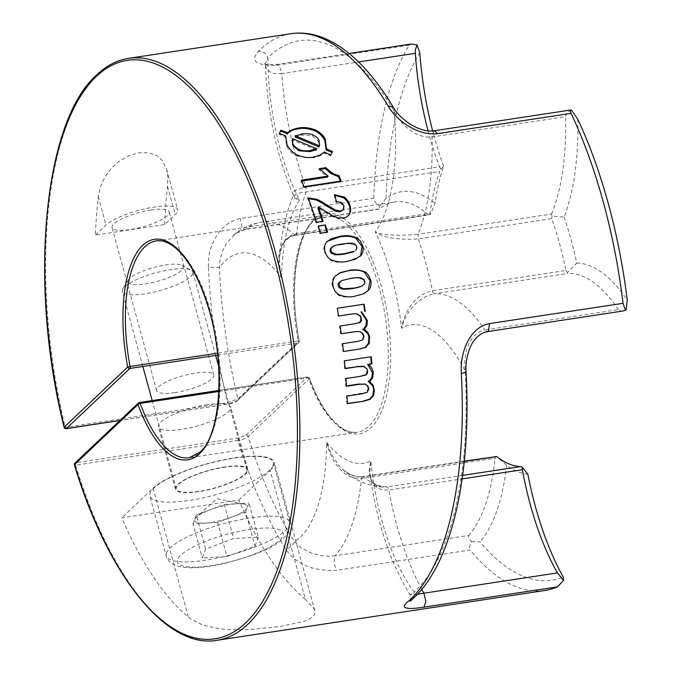 <?xml version="1.0" encoding="UTF-8"?>
<svg xmlns="http://www.w3.org/2000/svg" width="674" height="674" viewBox="0 0 674 674"><rect width="100%" height="100%" fill="white"/><g stroke="black" fill="none" stroke-linecap="round" stroke-linejoin="round"><path stroke-width="0.51" stroke-dasharray="3.37 2.53" d="M347.034 396.042L346.394 395.84L346.916 403.558L347.346 403.49M367.44 392.158L346.394 395.84M368.788 388.654L368.08 388.426L366.791 391.948M345.181 368.611L344.54 368.408L345.155 368.316M367.709 385.747L366.968 385.511L368.08 388.426M344.456 360.826L344.018 360.691L344.54 368.408M364.171 383.851L366.968 385.511M371.239 356.757L344.018 360.691M346.503 386.269L345.728 386.025L346.478 385.907M363.648 366.361L365.805 367.852A5.83 5.215 -72.2 0 1 366.892 370.936L366.496 373.354L364.904 374.887M366.496 368.071L365.805 367.852M367.625 371.172L366.892 370.936M367.263 373.607L366.504 373.362M365.392 374.634L359.394 376.151M345.981 378.552L345.206 378.308L345.728 386.025M360.657 376.319L345.206 378.308M347.354 403.692L346.916 403.558M342.544 343.689L341.937 343.757L343.049 351.542M362.89 339.797L357.237 341.432L341.937 343.757M352.839 313.873L356.588 313.899M357.212 313.831L356.588 313.89M363.985 336.242L363.303 336.309L362.267 339.856M338.575 316.022L337.96 316.081L338.567 315.988M362.671 333.293L361.955 333.36L363.303 336.309M337.261 308.254L337.96 316.081M355.181 331.667L358.998 331.692L361.955 333.36M364.044 304.185L336.848 308.296M341.246 333.782L340.513 333.849L341.246 333.74M356.066 313.781L359.958 316.165M360.093 315.483L359.436 315.55A5.83 5.316 -95.8 0 1 360.767 318.667L361.475 318.591M360.674 317.985L360.219 321.852M361.281 321.035L360.556 321.11M360.885 320.369L358.593 322.905M359.537 322.399L353.58 323.916M340.134 325.997L339.393 326.064L340.513 333.849M354.81 323.764L339.393 326.064M366.049 347.236L365.611 347.287M369.183 343.352L368.644 343.403M363.539 278.985L362.839 279.331A3.884 3.513 -116.4 0 1 363.893 284.201L364.583 283.855M360.287 277.688L359.596 278.033M359.074 277.966L363.387 279.878M354.465 296.257L364.011 293.578M349.671 278.741C354.077 278.033 357.557 277.823 360.118 278.092M338.634 294.605L337.994 294.926C341.583 297.066 346.883 297.613 353.875 296.543M340.909 280.948C343.024 279.996 346.276 279.213 350.657 278.589M338.837 273.315L334.531 276.466C332.257 279.255 331.532 282.591 332.333 286.467L337.994 294.926M341.061 280.881L342.063 280.384M335.172 276.155L334.531 276.466M363.884 284.192L361.323 286.332M74.418 464.959A1.828 0.564 162.9 0 0 75.564 465.144A1.828 0.75 81.4 0 1 75.378 463.704A1.828 0.75 81.4 0 1 75.699 462.718L238.065 438.049L246.069 435.05L247.375 435.379L248.192 436.508A286.079 117.268 -98.6 0 0 294.395 541.61L301.168 547.911L311.624 553.228L322.56 555.831L328.988 556.235L335.155 555.78L333.925 562.723L336.537 570.322C312.972 571.4 295.996 564.298 285.591 549.007A294.302 120.646 81.4 0 1 237.93 440.476L75.564 465.144A294.302 120.646 -98.6 0 0 216.961 640.3M544.996 590.458A294.302 120.646 81.4 0 1 514.607 586.102A294.302 120.646 81.4 0 1 470.064 550.035L336.537 570.322M238.832 500.057L270.139 470.41L305.423 599.388A294.302 120.646 81.4 0 1 238.832 500.057L121.792 517.843A294.302 120.646 -98.6 0 0 188.391 617.173L190.658 618.926L203.304 625.228L220.204 628.901L234.746 629.853L250.93 629.508L280.359 626.432L303.275 621.554L308.852 619.406L312.576 617.106L314.623 614.553L314.851 610.728L313.865 608.428L305.432 599.397M332.518 151.583L332.105 152.442M330.841 155.054L332.215 152.493M324.421 152.181L324.118 153.116L330.597 155.795M319.88 155.264L319.602 156.082L324.118 153.116M295.195 137.016L301.581 135.036L312.298 135.878L318.507 141.397L319.021 146.966M312.677 134.733L312.298 135.878M313.199 157.143L312.947 157.91L319.602 156.082M297.403 155.087L297.074 156.073L312.947 157.91M279.331 133.41L279.028 134.32L285.287 136.94L286.72 146.41C288.919 150.732 292.373 153.95 297.074 156.073M292.752 138.709L292.364 139.872L316.173 149.797M292.086 140.554L292.364 139.872M279.449 133.46L279.028 134.32M285.641 135.878L285.102 137.504M341.162 181.036L340.699 181.972L340.37 181.163M304.033 186.681L303.57 187.616L340.699 181.972M301.438 180.143L300.933 181.154L303.57 187.616M301.792 181.02L300.933 181.154M319.341 168.635L318.878 169.57L327.648 177.094M319.998 169.401L318.878 169.57M334.877 195.35L334.22 195.376L335.863 202.385L340.8 203.203L343.302 206.455L343.201 210.094L343.765 209.285M334.708 194.676L334.22 195.376M338.272 217.946L337.792 218.646A14.314 11.989 34.8 0 0 342.847 218.789L348.829 215.124M323.057 221.198L322.585 221.872L322.391 221.299M316.477 222.193L316.005 222.875L322.585 221.872M332.636 215.798L332.105 216.573L325.862 212.74L326.418 211.931M331.482 216.261L338.348 218.764M308.237 197.861L307.765 198.535L316.005 222.875M320.934 208.384L320.369 209.201A15.409 12.899 -145.2 0 0 317.909 208.064M319.72 208.847L326.536 213.195M308.473 198.518L307.765 198.535M336.419 201.585L335.863 202.385M341.364 202.394L340.8 203.203M330.959 259.81L330.487 260.265C334.22 262.312 339.586 262.801 346.588 261.739L360.017 256.398M361.096 255.252L360.624 255.707M324.935 251.587L324.329 252.169L330.487 260.265M356.563 249.228L355.982 249.784A3.884 3.412 -133.4 0 0 356.192 247.324A3.884 3.412 -133.4 0 0 354.735 245.075L355.358 244.485M355.973 249.784L355.299 250.728M327.168 241.343L326.005 242.53C323.865 245.235 323.309 248.445 324.329 252.169M331.692 247.307L333.773 245.993M332.678 246.81C333.807 246.052 337.042 245.277 342.384 244.485M341.389 244.637C346.672 243.811 350.168 243.584 351.887 243.954M350.825 243.836L355.282 245.53M327.564 232.117L327.025 232.64L326.907 232.218M320.47 233.196L319.931 233.718L327.025 232.64M318.313 226.001L317.917 226.371L319.931 233.718M318.398 226.296L317.917 226.371M65.85 428.571A1.828 0.75 81.4 0 1 65.74 428.47A1.828 0.75 81.4 0 1 65.226 427.35L227.593 402.681L237.914 398.949L299.163 340.96A1.828 1.601 -133.4 0 1 297.984 342.914A1.828 0.75 -98.6 0 0 298.279 342.139A1.828 0.75 -98.6 0 0 298.228 340.926L299.163 340.96A111.505 45.706 81.4 0 1 314.042 219.395A111.505 45.706 81.4 0 1 381.408 286.728A111.505 45.706 81.4 0 1 371.029 427.678A111.505 45.706 81.4 0 1 309.433 378.518A1.828 0.741 159.9 0 0 309.501 378.139A1.828 0.741 159.9 0 0 308.33 377.87A1.828 0.75 -98.6 0 0 307.841 377.069A1.828 0.75 -98.6 0 0 307.512 376.96A1.828 0.75 -98.6 0 0 307.319 377.061A1.828 1.601 -133.4 0 1 309.433 378.518L248.192 436.508C246.027 438.302 242.606 439.616 237.93 440.476L238.065 438.049M440.838 169.157L439.515 166.807L305.996 187.094L296.307 189.874L293.898 191.551L292.988 193.312L293.232 194.896L294.631 196.783L299.467 200.026L294.723 198.392L293.165 196.378L296.543 193.969L300.621 192.789L439.777 171.457A168.719 69.161 -98.6 0 0 434.039 190.868A168.719 69.161 -98.6 0 0 430.113 213.237L296.594 233.524L290.713 235.639L285.978 239.658L282.6 244.957L280.519 251.04L279.55 257.502L279.491 264.233L281.513 277.646A147.648 60.525 -98.6 0 0 225.023 261.183A147.648 60.525 -98.6 0 0 219.429 267.603L208.477 267.115C206.935 246.996 219.699 222.268 240.298 218.536L373.826 198.249L374.264 200.65L376.85 204.171L379.774 206.118L378.62 209.016L379.327 208.881L245.808 229.168L235.546 233.566L226.75 242.96C221.948 250.728 219.505 258.942 219.429 267.603A286.079 117.268 -98.6 0 0 237.914 398.949L237.762 400.23L236.734 400.912L228.73 403.903L119.98 420.424M237.762 400.23L237.518 400.533C235.647 402.117 232.656 403.279 228.537 404.004L119.888 420.509M207.643 404.619A37.474 9.36 164.7 0 0 158.432 426.878A37.474 9.36 164.7 0 0 181.508 429.355A37.474 9.36 164.7 0 0 230.719 407.096A37.474 9.36 164.7 0 0 207.643 404.619M174.903 392.622A29.631 7.406 -15.3 0 1 156.654 390.659A29.631 7.406 -15.3 0 1 195.561 373.059A29.631 7.406 -15.3 0 1 213.818 375.022A29.631 7.406 -15.3 0 1 174.903 392.622M164.658 224.568A294.302 120.646 81.4 0 1 167.523 186.285L167.784 176.394L166.604 169.267L162.493 160.665L156.747 155.525L148.651 152.686L139.139 152.754L129.02 155.669L119.222 161.229L111.151 168.466L104.832 177.094L100.527 186.614L98.286 196.808A294.302 120.646 -98.6 0 0 95.422 235.083L164.658 224.568L175.248 214.543A38.384 9.596 -15.3 0 0 177.658 209.673A38.384 9.596 -15.3 0 0 146.191 208.569A38.384 9.596 -15.3 0 0 106.012 225.057L95.422 235.083M150.959 210.018A29.631 7.406 -15.3 0 1 169.216 211.981A29.631 7.406 -15.3 0 1 130.301 229.581A29.631 7.406 -15.3 0 1 112.053 227.618A29.631 7.406 -15.3 0 1 150.959 210.018M270.139 470.41A64.889 16.218 164.7 0 0 274.217 462.179A64.889 16.218 164.7 0 0 234.249 457.882A64.889 16.218 164.7 0 0 153.108 488.195L121.792 517.843M224.686 466.93A37.474 9.36 164.7 0 0 175.476 489.189A37.474 9.36 164.7 0 0 198.56 491.675A37.474 9.36 164.7 0 0 247.771 469.416A37.474 9.36 164.7 0 0 224.686 466.93M417.467 594.215L410.062 594.78L414.139 592.092A147.648 60.525 -98.6 0 1 370.86 460.999L369.815 471.615L370.102 475.17L371.753 481.219L374.23 485.204L377.937 488.246L382.899 489.998L388.864 490.023L388.089 487.799L387.002 486.881L381.105 486.973L376.294 485.482L372.764 482.736L370.523 479.155L369.175 470.528L370.86 460.999A141.304 57.922 -98.6 0 1 326.561 442.321L331.6 454.689L339.325 466.004L344.372 470.772L350.219 474.488L356.647 476.67L363.151 476.83L362.107 476.847L361.517 478.498C342.889 480.166 330.167 458.859 326.561 442.321A147.648 60.525 -98.6 0 1 300.478 536.976A147.648 60.525 -98.6 0 1 294.395 541.61C293.106 545.485 290.174 547.945 285.591 549.007M571.417 110.031L567.98 111.817L566.564 113.35L565.57 116.678L432.042 136.965C415.125 138.718 399.707 123.081 394.029 110.924A286.079 117.268 -98.6 0 0 269.44 56.355A286.079 117.268 -98.6 0 0 267.974 57.779A147.648 60.525 -98.6 0 0 299.467 200.026A141.304 57.922 -98.6 0 0 281.513 277.646C276.264 261.824 276.879 238.849 294.909 235.007L428.428 214.72A175.063 71.764 -98.6 0 0 400.061 201.636A175.063 71.764 -98.6 0 0 394.703 201.956L261.175 222.243A175.063 71.764 81.4 0 0 245.808 229.168L243.954 229.227L242.067 226.936L240.298 218.536M496.317 456.29L495.045 458.21L361.517 478.498A175.063 71.764 81.4 0 1 335.155 555.78L468.683 535.493L468.464 537.431L471.564 541.669L470.005 544.693L469.39 548.383L470.064 550.035M394.703 201.956A175.063 71.764 -98.6 0 0 379.327 208.881M428.428 214.72L430.298 214.686L435.05 203.388A177.86 72.91 81.4 0 1 438.664 183.732A177.86 72.91 81.4 0 1 443.635 166.284L440.838 169.149L439.777 171.457M419.784 52.673A285.161 116.897 -98.6 0 0 396.219 114.656A285.161 116.897 -98.6 0 0 386.059 198.442A184.204 75.513 81.4 0 1 407.206 191.332A184.204 75.513 81.4 0 1 435.05 203.388M386.059 198.451L379.774 206.118M373.826 198.249A294.302 120.646 81.4 0 1 384.365 110.022A294.302 120.646 81.4 0 1 409.244 45.133L275.717 65.42C255.834 65.563 250.062 60.845 258.412 51.266A294.302 120.646 81.4 0 1 259.92 49.8A294.302 120.646 81.4 0 1 290.907 33.7M577.795 119.281A184.204 75.513 81.4 0 1 575.545 168.534A184.204 75.513 81.4 0 1 564.138 217.087L552.048 216.034L551.526 214.02L418.006 234.308L418.192 238.933A168.719 69.161 81.4 0 1 432.371 290.764L433.171 292.937L434.267 293.754C415.656 297.352 404.383 315.836 401.569 328.263C403.499 314.429 413.861 294.53 432.371 290.764L565.89 270.476A168.719 69.161 -98.6 0 0 559.597 243.803A168.719 69.161 -98.6 0 0 551.711 218.646L418.192 238.933C397.913 240.113 383.59 237.796 375.224 231.966C383.489 235.293 397.753 236.077 418.006 234.308A175.063 71.764 81.4 0 0 432.042 136.965L433.82 130.916L434.351 130.722M412.218 599.338L413.423 597.88L414.139 592.092A286.079 117.268 -98.6 0 0 415.631 590.719A286.079 117.268 -98.6 0 0 465.237 371.222A147.648 60.525 -98.6 0 0 401.569 328.263A141.304 57.922 -98.6 0 0 375.224 231.966A147.648 60.525 -98.6 0 0 394.029 110.924L393.658 107.815M265.446 65.302L266.575 69.169L271.892 73.062L276.332 73.887L281.791 73.626L279.348 65.799L277.048 64.409C267.586 64.729 263.492 64.443 264.747 63.541L265.446 65.302L265.531 63.718L267.974 57.779C266.23 53.212 263.037 51.039 258.412 51.266M349.09 53.457L277.039 64.401L275.717 65.42M564.138 217.087A177.86 72.91 81.4 0 1 571.03 239.531A177.86 72.91 81.4 0 1 576.725 263.113L567.5 272.523L567.794 273.467L434.267 293.754A175.063 71.764 81.4 0 1 484.833 329.931C468.329 333.242 463.156 355.055 465.237 371.222L466.029 371.896M622.776 311.043L620.653 311.043L618.353 309.644L484.833 329.931L487.327 331.625M471.564 541.669L480.023 541.921A285.161 116.897 -98.6 0 0 522.417 575.95A285.161 116.897 -98.6 0 0 563.22 576.995M527.885 474.243A177.86 72.91 81.4 0 1 517.379 471.455A177.86 72.91 81.4 0 1 506.713 465.321L496.435 456.433M468.683 535.493A175.063 71.764 -98.6 0 0 484.033 508.584A175.063 71.764 -98.6 0 0 495.045 458.21M506.713 465.321A184.204 75.513 81.4 0 1 495.559 514.304A184.204 75.513 81.4 0 1 480.023 541.921M565.89 270.476L567.5 272.532M551.526 214.02A175.063 71.764 -98.6 0 0 563.472 165.164A175.063 71.764 -98.6 0 0 565.562 116.678M618.353 309.644A175.063 71.764 -98.6 0 0 596.052 284.26A175.063 71.764 -98.6 0 0 567.794 273.467M428.049 130.84A175.063 71.764 -98.6 0 0 439.515 166.798M576.725 263.113A184.204 75.513 81.4 0 1 604.544 274.52A184.204 75.513 81.4 0 1 627.267 300.132M443.635 166.284A184.204 75.513 81.4 0 1 432.666 130.916M411.283 44.004L409.244 45.141M552.048 216.034L551.711 218.646M430.298 214.694L430.113 213.237M273.113 465.397A63.979 15.991 -15.3 0 1 210.381 496.148A63.979 15.991 -15.3 0 1 149.914 496.182A63.979 15.991 -15.3 0 1 150.133 493.208A63.979 15.991 -15.3 0 1 212.866 462.448A63.979 15.991 -15.3 0 1 273.332 462.423A63.979 15.991 -15.3 0 1 273.113 465.397M258.319 537.144L254.999 546.125L226.995 556.572L202.293 558.047L205.604 549.066L233.617 538.61L258.319 537.144L248.976 502.998L245.665 511.979L254.999 546.125M194.786 519.368A27.238 6.807 -15.3 0 1 196.656 516.941A27.238 6.807 -15.3 0 1 219.168 506.882A27.238 6.807 -15.3 0 1 243.659 504.085A27.238 6.807 -15.3 0 1 247.139 507.522A27.238 6.807 -15.3 0 1 218.115 521.171A27.238 6.807 -15.3 0 1 194.786 519.368M192.722 273.812A36.556 9.133 -15.3 0 1 156.874 291.395A36.556 9.133 -15.3 0 1 122.323 291.412A36.556 9.133 -15.3 0 1 122.441 289.71A36.556 9.133 -15.3 0 1 122.895 288.809A36.556 9.133 -15.3 0 1 155.172 272.953A36.556 9.133 -15.3 0 1 191.028 270.173A36.556 9.133 -15.3 0 1 192.848 272.119A36.556 9.133 -15.3 0 1 192.722 273.812M246.76 471.353A36.556 9.133 -15.3 0 1 210.911 488.928A36.556 9.133 -15.3 0 1 176.361 488.953A36.556 9.133 -15.3 0 1 176.487 487.251A36.556 9.133 -15.3 0 1 212.335 469.677A36.556 9.133 -15.3 0 1 246.886 469.652A36.556 9.133 -15.3 0 1 246.76 471.353M127.984 280.67A28.712 7.17 -15.3 0 1 128.338 279.963A28.712 7.17 -15.3 0 1 153.68 267.511A28.712 7.17 -15.3 0 1 181.845 265.329A28.712 7.17 -15.3 0 1 183.168 268.193A28.712 7.17 -15.3 0 1 152.577 282.575A28.712 7.17 -15.3 0 1 127.984 280.67M245.665 511.979L217.651 522.426L226.995 556.572M217.651 522.426L192.958 523.9L202.293 558.047M192.958 523.9L196.269 514.919L205.604 549.066M196.269 514.919L224.273 504.464L233.617 538.61M224.273 504.464L248.976 502.998M362.334 393.717L361.694 393.515M365.679 375.14L364.912 374.896M357.843 341.364L357.237 341.432M359.731 331.616L358.998 331.692M359.798 322.576L359.065 322.652M350.851 278.32L350.168 278.665M333.032 286.113L332.333 286.467M301.944 133.966L301.581 135.036M287.132 145.188L286.72 146.41M318.912 140.175L318.507 141.397M343.31 218.115L342.847 218.789M343.875 205.637L343.302 206.455M326.646 241.941L326.005 242.53M342.518 243.954L341.887 244.561M351.988 243.297L351.356 243.895M246.069 435.05L307.319 377.061L139.181 402.614L75.699 462.718A1.828 1.601 46.6 0 0 74.907 463.097M128.54 58.368A294.302 120.646 -98.6 0 0 97.553 74.469A294.302 120.646 -98.6 0 0 65.226 427.35L64.114 427.299M218.882 391.459L308.33 377.87A109.677 44.956 -98.6 0 0 357.363 432.219A109.677 44.956 -98.6 0 0 368.905 426.221A109.677 44.956 -98.6 0 0 382.63 302.104A109.677 44.956 -98.6 0 0 324.413 215.351A109.677 44.956 -98.6 0 0 312.862 221.35A109.677 44.956 -98.6 0 0 298.228 340.926L217.508 353.184M237.518 400.524L298.767 342.535A1.828 1.828 0 0 0 299.307 340.867C288.919 290.098 296.215 235.816 313.654 220.971L324.413 215.351L156.275 240.904A109.677 44.956 81.4 0 1 214.492 327.648A109.677 44.956 81.4 0 1 200.768 451.774A109.677 44.956 81.4 0 1 189.226 457.772L357.363 432.219C350.244 432.422 344.667 432.742 331.305 418.327C323.065 408.587 315.803 395.191 309.501 378.139A1.828 1.828 0 0 0 307.512 376.96L218.924 390.423M217.719 355.114L297.984 342.914L236.734 400.912M228.115 403.802L228.73 403.903L227.593 402.681A294.302 120.646 81.4 0 1 208.477 267.115M167.523 186.285L175.248 214.543M98.286 196.808L106.012 225.057M153.108 488.195L188.391 617.173M233.709 235.007C241.654 228.216 250.812 223.962 261.175 222.243A175.063 71.764 81.4 0 1 294.909 235.007L295.97 235.1L294.909 235.007M295.97 235.1L296.594 233.524A168.719 69.161 81.4 0 1 306.257 191.745L305.996 187.094A175.063 71.764 81.4 0 1 281.791 73.626L358.568 61.957M421.772 589.312A175.063 71.764 81.4 0 1 388.864 490.023L462.17 478.885M462.65 475.389L387.002 486.881A168.719 69.161 81.4 0 1 363.151 476.83L464.293 461.463M363.151 476.83L362.107 476.847M224.568 563.144A54.838 13.707 -15.3 0 1 177.599 559.513A54.838 13.707 -15.3 0 1 236.043 532.039A54.838 13.707 -15.3 0 1 283.013 535.67A54.838 13.707 -15.3 0 1 224.568 563.144M166.478 552.966A63.979 15.991 164.7 0 0 166.259 555.94A63.979 15.991 164.7 0 0 221.274 557.204A63.979 15.991 164.7 0 0 289.466 525.147A63.979 15.991 164.7 0 0 289.685 522.173A63.979 15.991 164.7 0 0 234.662 520.909A63.979 15.991 164.7 0 0 166.478 552.966M363.707 293.729L364.305 293.434M338.525 273.467L339.132 273.164M326.199 149.662L326.553 148.6M285.212 137.167L285.565 136.106M348.652 215.402L349.157 214.677M359.764 256.642L360.219 256.213M326.831 241.646L327.48 241.039M166.604 169.267L177.658 209.673M314.859 610.728L274.217 462.179M156.654 390.659L112.053 227.618M175.476 489.189L158.432 426.878M378.813 209.176L245.083 229.497L238.95 231.502L233.726 234.99M410.466 601.124C411.308 600.29 411.174 598.175 410.062 594.78L410.062 594.78C390.162 562.31 376.842 522.443 370.102 475.17M369.883 473.022C370.161 476.779 370.885 479.5 372.056 481.169C372.158 483.426 375.418 485.39 381.821 487.058M342.645 469.323C353.168 479.585 366.58 485.516 382.874 487.134M464.327 461.151L362.519 476.619C357.33 477.933 350.952 475.709 343.369 469.946M295.616 235.268L429.473 214.93M279.415 261.529C279.44 255.985 280.123 251.52 281.462 248.125C284.394 240.728 289.104 236.448 295.608 235.268M279.55 257.502C281.033 236.793 284.748 218.41 290.705 202.368L293.316 195.072M293.232 194.896C276.483 155.315 267.224 112.128 265.446 65.327M213.818 375.022L169.216 211.981M247.771 469.416L230.719 407.096M273.332 462.423L289.685 522.173L289.256 530.295C280.729 547.271 254.317 555.393 224.248 563.523C203.995 568.131 188.332 568.974 177.27 566.059C171.061 563.944 167.396 560.566 166.259 555.94L149.914 496.182M243.659 504.085L216.944 498.76L196.656 516.941M176.361 488.953L152.181 400.567M142.854 366.488L122.323 291.412M128.338 279.963L122.895 288.809M181.845 265.329L191.028 270.173M246.886 469.652L218.662 366.479M215.638 355.425L192.848 272.119"/><path stroke-width="1.01" d="M347.346 403.49L364.466 401.089L347.354 403.692A294.302 120.646 -98.6 0 0 347.034 396.042L362.334 393.717L367.44 392.158L368.788 388.654L367.709 385.747L364.937 384.096L359.36 384.315L346.503 386.269A294.302 120.646 -98.6 0 0 345.981 378.552L360.657 376.319M357.06 366.504L363.623 366.319M365.67 375.132L367.254 373.607L367.625 371.172L367.044 368.964L363.118 366.209M364.28 366.53L357.7 366.707M345.155 368.316L358.189 366.631L345.181 368.611A294.302 120.646 -98.6 0 0 344.456 360.826L371.239 356.757A294.302 120.646 81.4 0 1 371.905 363.918L371.281 363.716L370.818 356.824M364.171 383.851L365.552 384.256L358.593 384.07L346.478 385.907M371.905 363.918L368.257 364.474L371.281 363.716M368.257 364.474C371.189 366.412 372.857 369.242 373.261 372.966L372.503 372.722L367.633 364.272M368.796 381.602L371.762 377.735L372.495 372.722M373.261 372.966L372.553 377.988L369.571 381.846M363.168 366.226L364.305 366.563M360.16 376.395L366.159 374.879M363.539 401.03L370.018 399M373.388 395.63L370.001 399.455L369.537 399.303L372.823 395.453L373.649 389.842A10.287 9.192 107.8 0 0 372.275 385.25L373.017 385.494L374.331 390.061L373.792 394.619L373.388 395.638L372.832 395.453M370.489 399.151L363.977 401.165M372.671 385.924L368.274 381.231M370.27 382.082L368.097 381.374M369.049 381.484C372.275 384.18 373.725 385.739 373.413 386.168M343.462 351.474L360.582 348.896L343.462 351.499A294.302 120.646 -98.6 0 0 342.544 343.689L357.843 341.364L362.89 339.797L363.985 336.242L362.671 333.293L359.731 331.616L355.914 331.591L341.246 333.782A294.302 120.646 -98.6 0 0 340.134 325.997L354.81 323.764M338.567 315.988L353.446 313.806L338.575 316.022A294.302 120.646 -98.6 0 0 337.261 308.254L364.044 304.185A294.302 120.646 81.4 0 1 365.257 311.329L364.659 311.388L363.631 304.252M353.446 313.806L356.588 313.89M341.246 333.74L355.914 331.591M365.257 311.329L364.659 311.388M361.609 311.885L367.305 320.403L366.58 320.47L361.011 311.944M365.974 326.267L366.479 319.796M367.305 320.403L366.968 325.458L364.246 329.35M360.615 316.089L356.689 313.722M361.475 318.591L360.093 315.483M360.952 321.776L361.365 317.926M359.326 322.838L361.601 320.302M354.313 323.84L360.261 322.324M359.672 349.014L366.075 346.975M366.049 347.236L365.611 347.287M366.521 346.933L360.093 348.972M365.148 347.59L368.905 342.67M369.183 343.352L368.644 343.403M369.47 342.603L365.586 347.548M368.383 344.136L368.956 337.067M369.613 336.992L368.897 344.111M369.057 337.75A10.287 9.377 84.2 0 0 367.313 333.116L368.021 333.04L369.268 335.677L369.697 337.682L369.057 337.75M367.726 333.74L362.957 329.055M364.92 329.291L362.848 329.493M363.69 328.979C366.976 331.498 368.56 333.066 368.434 333.681M363.067 329.805L366.471 324.801M361.02 286.484L364.583 283.855L364.971 281.842L363.539 278.977M354.465 296.257L363.134 293.974L368.762 290.039L368.13 290.368L370.085 280.729L364.432 272.288C360.826 270.148 355.543 269.6 348.584 270.662L338.837 273.315M370.658 279.777C371.576 284.243 370.801 287.832 368.349 290.536M364.07 279.525L359.756 277.621M364.011 293.578L368.13 290.368M360.809 277.755C358.189 277.477 354.709 277.696 350.354 278.396M354.954 296.181C349.696 297.554 344.069 296.914 338.053 294.26M351.339 278.252L341.6 280.603M339.207 294.959C332.307 289.601 335.795 291.278 333.908 289.011L332.905 285.515M339.233 282.676L338.542 283.021A3.884 3.513 -116.4 0 0 339.528 287.924L340.227 287.579L338.862 283.779L341.373 280.729M338.559 283.013L341.752 280.536M365.081 271.967L364.432 272.288M364.491 271.622C367.212 272.726 369.352 275.843 370.911 280.982M335.172 276.146L340.859 272.414L348.584 270.662M348.669 270.442C354.423 269.162 360.084 269.785 365.662 272.304M333.158 286.72C332.215 282.347 333.015 278.657 335.576 275.658M361.483 286.273C359.368 287.217 356.116 288 351.727 288.624M352.409 288.287C356.748 287.672 360.009 286.888 362.174 285.928M352.713 288.48C348.315 289.18 344.844 289.39 342.299 289.087M343.513 288.817L342.822 289.154L339.57 287.95M342.99 288.75L353.395 288.135M339.637 287.04L344.035 288.876M557.44 586.869A294.302 120.646 81.4 0 1 544.996 590.458L216.961 640.3A294.302 120.646 -98.6 0 0 247.939 624.2A294.302 120.646 -98.6 0 0 284.757 291.143A294.302 120.646 -98.6 0 0 128.54 58.368L290.907 33.7A294.302 120.646 81.4 0 1 388.089 105.936C395.705 119.416 416.802 136.148 437.561 133.646L571.08 113.358L570.423 111.648L570.853 109.98L571.417 110.031L577.795 119.281A285.161 116.897 -98.6 0 1 608.437 204.112A285.161 116.897 -98.6 0 1 627.267 300.132L626.112 309.973L624.865 308.726L623.046 303.308L489.518 323.596C469.062 327.337 459.803 353.589 461.345 373.716A294.302 120.646 81.4 0 1 410.314 599.531A294.302 120.646 81.4 0 1 408.781 600.938C399.808 608.024 404.855 610.096 423.921 607.156L557.44 586.869L563.548 580.44L557.449 572.917L423.929 593.204L425.892 601.486L423.921 607.156M326.452 148.887L332.518 151.583L330.841 155.054L324.421 152.181M325.095 140.9C322.475 135.921 318.684 132.39 313.722 130.309M314.741 129.635L314.413 130.621M314.042 129.349C319.425 131.599 323.25 135.044 325.5 139.678M324.775 151.793L319.434 155.458M313.359 135.011C310.04 133.663 306.063 133.334 301.447 134.042M320.319 155.071L312.711 157.219M295.751 135.339L295.195 137.016L319.021 146.966L319.602 145.281L318.903 140.175M302.432 133.89L295.153 136.14M313.696 157.067C308.549 158.146 302.887 157.379 296.712 154.759M295.566 135.912L319.4 145.803M298.093 155.416C293.99 153.824 290.241 150.235 286.863 144.666M316.536 148.693L292.752 138.709L292.086 140.554M316.578 148.566L315.988 150.369M316.173 149.797L309.863 151.642L298.97 150.774L292.676 145.289L292.364 139.872M292.752 138.709L292.676 145.289M326.637 148.314L326.106 149.931L324.826 140.369L325.239 139.147L326.443 148.887M332.105 152.442L326.106 149.94M315.112 130.933C308.296 128.422 302.626 127.731 298.093 128.852M298.346 128.077C303.233 126.982 308.928 127.597 315.44 129.93M298.843 128.001L298.582 128.776C293.325 129.577 289.567 131.219 287.301 133.705L280.679 130.95L279.449 133.46M287.132 145.188L285.641 135.878L279.331 133.41L280.923 130.208L287.604 132.77L287.107 134.278M287.267 133.132C289.946 130.394 293.965 128.658 299.332 127.925M280.923 130.208L280.679 130.95M319.611 145.281L319.021 146.966M319.181 140.706C317.917 137.926 315.525 135.845 312.003 134.463M309.72 150.639L316.957 148.457M299.349 149.628L298.97 150.774M298.675 149.333C302.07 150.841 306.089 151.22 310.714 150.496M292.811 143.545C294.058 146.283 296.467 148.406 300.023 149.914M328.145 176.083L319.341 168.635L325.769 167.657L331.482 172.561L334.211 174.162L339.064 175.729A294.302 120.646 81.4 0 1 341.162 181.036L304.033 186.681A294.302 120.646 -98.6 0 0 301.438 180.143L328.145 176.083L327.648 177.094L301.792 181.02M339.064 175.729L338.567 176.731L330.985 173.572L325.306 168.593L319.998 169.401M325.769 167.657L325.306 168.593M340.37 181.163L338.567 176.731M343.647 209.471L339.974 211.889L343.765 209.285L343.875 205.637L341.364 202.394L336.419 201.585L334.708 194.676L344.473 197.204L343.942 197.971L334.877 195.35M349.427 206.269C348.323 202.756 346.293 199.824 343.336 197.49M343.841 196.724C346.52 198.527 348.568 201.442 349.991 205.452M338.272 217.946L345.021 217.719L347.312 216.573L349.654 213.869L348.829 215.124M348.82 215.2C350.413 211.434 350.488 208.097 349.056 205.182M349.629 204.365C351.061 208.266 350.96 211.636 349.326 214.467M320.942 208.376L318.482 207.247A294.302 120.646 81.4 0 1 323.057 221.198L316.477 222.193A294.302 120.646 -98.6 0 0 308.237 197.861M338.828 218.073L332.004 215.478M333.268 216.118L325.753 211.476M327.092 212.377L320.293 208.022M316.148 199.108L315.643 199.833L307.765 198.535M307.723 197.886L316.746 199.319M339.974 211.889L335.155 211.122L327.151 206.278C322.164 202.967 318.322 200.818 315.643 199.833M315.55 198.897C317.993 199.597 322.273 201.93 328.39 205.907M318.482 207.247L317.909 208.064L322.391 221.299M335.719 210.305L335.155 211.122M335.121 210.052L341.019 211.021M327.05 205.022L336.326 210.558M360.017 256.398L360.624 255.707L362.081 246.431L355.931 238.343C352.182 236.304 346.824 235.807 339.864 236.869L327.168 241.343M346.975 261.369L355.257 259.254L360.624 255.707M326.646 241.941L331.423 238.621L340.48 236.288C345.922 235.108 351.28 235.597 356.563 237.745L360.514 241.149L362.688 245.85L362.081 246.431M347.472 261.293C342.114 262.633 336.419 262.026 330.37 259.473M331.557 260.156C328.305 258.487 326.056 255.454 324.801 251.065M331.018 248.226L330.791 250.703L332.24 252.977L331.659 253.534A3.884 3.412 -133.4 0 1 330.184 251.276A3.884 3.412 -133.4 0 1 330.395 248.816L333.773 246.002M335.61 254.165L335.045 254.696M335.576 254.755L331.111 253.079M331.684 252.506L336.141 254.224M344.978 253.98C340.581 254.688 337.093 254.907 334.515 254.629M335.079 254.098C337.674 254.376 341.154 254.165 345.535 253.466M353.707 251.806L343.993 254.132M344.54 253.618L354.263 251.276M355.872 250.189L356.891 248.142L356.807 246.743L355.358 244.485M325.079 252.118C324 247.636 324.649 244.089 327.033 241.461M362.545 245.328C363.707 249.464 363.092 252.935 360.7 255.741M330.42 248.799L331.692 247.307M343.015 243.878C337.674 244.679 334.439 245.454 333.31 246.212M352.527 243.356C350.8 242.985 347.304 243.213 342.03 244.03M355.923 244.965C352.055 242.32 353.395 243.946 351.457 243.238M325.399 224.922A294.302 120.646 81.4 0 1 327.564 232.117L320.47 233.196A294.302 120.646 -98.6 0 0 318.313 226.001L325.399 224.922L318.398 226.296M326.907 232.218L325.011 225.293M290.907 33.7C301.227 32.175 311.649 33.414 322.164 37.399C337.952 43.498 353.176 54.956 367.827 71.781C376.808 82.06 385.418 94.074 393.667 107.815L392.9 106.93L388.089 105.936M393.658 107.815C396.379 112.794 401.603 118.076 409.337 123.671C419.068 129.635 427.409 131.986 434.351 130.722L437.561 133.646M358.568 61.957L415.31 53.339L415.479 49.657L417.054 44.956L411.283 44.004L349.09 53.457M415.31 53.339A175.063 71.764 -98.6 0 0 422.261 105.641A175.063 71.764 -98.6 0 0 428.049 130.84M417.054 44.956L419.784 52.673A184.204 75.513 81.4 0 0 426.971 105.902A184.204 75.513 81.4 0 0 432.666 130.916M412.21 599.338L408.781 600.938M421.772 589.312A175.063 71.764 81.4 0 0 423.929 593.204L417.467 594.215M410.466 601.124L413.87 597.821C452.439 561.956 471.733 473.258 466.037 371.896L461.345 373.716M466.037 371.896C465.026 358.433 470.486 343.782 475.263 339.081C478.953 334.835 482.972 332.349 487.327 331.625L488.507 330.824L489.518 323.596M487.336 331.616L622.776 311.043L626.112 309.964M462.17 478.885L522.384 469.736L522.426 467.385L527.885 474.243A184.204 75.513 81.4 0 0 544.314 534.853A184.204 75.513 81.4 0 0 563.22 576.995L563.548 580.44M571.08 113.358A294.302 120.646 81.4 0 1 603.382 202.352A294.302 120.646 81.4 0 1 623.046 303.308M464.293 461.463L496.679 456.542A168.719 69.161 -98.6 0 0 508.71 463.805A168.719 69.161 -98.6 0 0 520.522 466.593L462.65 475.389M496.679 456.542L464.327 461.151M522.384 469.736A175.063 71.764 -98.6 0 0 538.812 531.676A175.063 71.764 -98.6 0 0 557.449 572.917M522.426 467.385L520.522 466.593M359.36 384.315L358.593 384.07M372.553 377.988L371.77 377.743M374.331 390.061L373.657 389.842M351.592 314.042L350.977 314.109M354.111 331.827L353.378 331.894M366.968 325.458L366.218 325.534M359.798 322.576L359.065 322.652M370.784 280.376L370.085 280.729M352.898 288.211L352.224 288.556M310.217 150.572L309.863 151.642M331.482 172.561L330.985 173.572M349.806 204.913L349.242 205.73M327.724 205.469L327.151 206.278M356.563 237.745L355.931 238.343M340.48 236.288L339.864 236.869M345.037 253.542L344.49 254.056M218.924 390.423L139.375 402.513A1.828 1.828 0 0 0 138.397 402.993A1.828 1.601 -133.4 0 1 139.181 402.614A1.828 0.75 81.4 0 1 139.375 402.513A1.828 0.75 81.4 0 1 139.703 402.622A1.828 0.75 81.4 0 1 140.192 403.414A1.828 0.741 159.9 0 0 138.002 404.569A1.828 1.601 -133.4 0 1 138.397 402.993L74.907 463.097A1.828 1.601 46.6 0 0 74.519 464.672A1.828 0.564 162.9 0 0 74.418 464.959C107.705 575.706 166.967 649.416 216.961 640.3M128.54 58.368C117.108 60.138 106.517 65.631 96.761 74.848C43.237 121.556 28.375 285.405 64.114 427.299L64.241 427.114A1.828 1.601 46.6 0 0 66.355 428.571A1.828 0.75 81.4 0 1 66.162 428.672A1.828 0.75 81.4 0 1 65.85 428.571M245.825 622.742A292.474 119.896 81.4 0 1 74.519 464.672L138.002 404.569A111.505 45.706 -98.6 0 0 199.588 453.728A111.505 45.706 -98.6 0 0 209.968 312.778A111.505 45.706 -98.6 0 0 142.61 245.446A111.505 45.706 -98.6 0 0 127.723 367.01L130.082 366.471A1.828 0.75 81.4 0 1 130.141 367.684A1.828 0.75 81.4 0 1 129.846 368.467A1.828 1.601 -133.4 0 1 127.723 367.01L64.241 427.114A292.474 119.896 81.4 0 1 96.374 76.423A292.474 119.896 81.4 0 1 273.063 253.045A292.474 119.896 81.4 0 1 245.825 622.742M217.508 353.184L130.082 366.471A109.677 44.956 81.4 0 1 144.725 246.903A109.677 44.956 81.4 0 1 156.275 240.904C160.909 240.129 165.956 241.461 171.407 244.889C177.894 249.06 184.263 256.162 190.506 266.179C196.968 276.694 202.554 289.365 207.263 304.185C225.984 360.009 221.325 434.764 199.984 452.153L189.226 457.772A109.677 44.956 81.4 0 1 140.192 403.414L218.882 391.459M119.98 420.424L66.355 428.571L129.846 368.467L217.719 355.114M361.331 286.34L362.014 285.995M74.907 463.097A1.828 1.828 0 0 0 74.418 464.959M64.114 427.299A1.828 1.828 0 0 0 66.162 428.672L119.888 420.509M570.853 109.98L434.359 130.714M152.181 400.567L142.854 366.488M218.662 366.479L215.638 355.425"/></g></svg>
